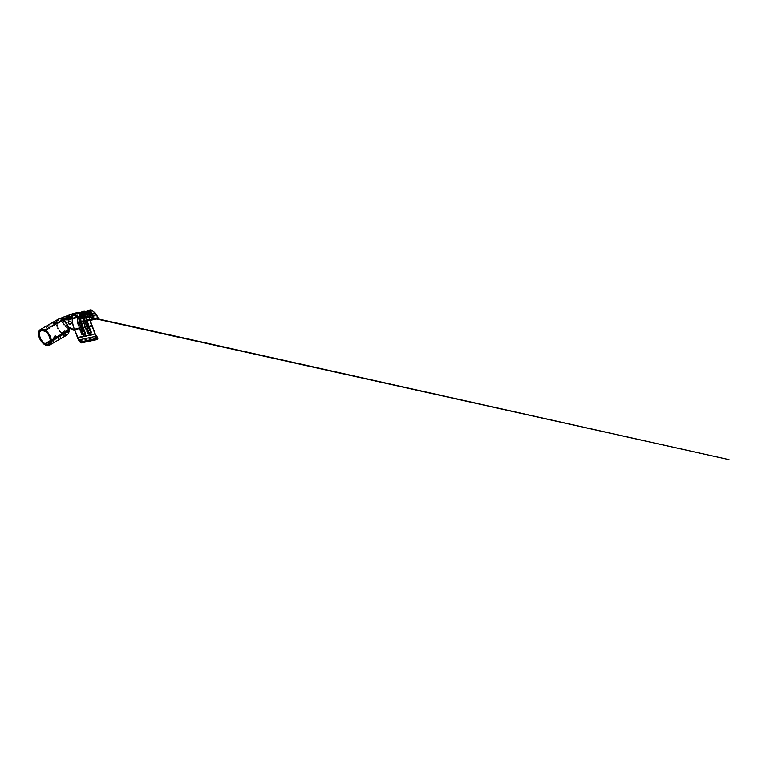 <?xml version="1.0" encoding="UTF-8"?>
<svg xmlns="http://www.w3.org/2000/svg" width="770" height="770" viewBox="0 0 770 770"><rect width="100%" height="100%" fill="white"/><g stroke="black" fill="none" stroke-linecap="round" stroke-linejoin="round"><path stroke-width="0.58" stroke-dasharray="3.85 2.89" d="M87.308 320.975A9.23 2.58 78.1 0 1 86.721 315.671A1.232 0.712 180 0 1 86.75 315.835A1.232 0.712 180 0 1 85.942 316.499A8.152 2.272 -101.9 0 0 86.452 321.148A8.152 2.272 -101.9 0 1 85.942 316.499A1.232 0.712 0 0 0 86.75 315.835A1.232 0.712 0 0 0 86.721 315.671A9.23 2.58 78.1 0 1 87.982 311.648A9.23 2.58 78.1 0 1 88.858 311.927L91.755 311.321A9.23 2.58 -101.9 0 0 90.87 311.042A9.23 2.58 -101.9 0 0 89.715 313.342A9.23 2.58 -101.9 0 0 89.609 315.065L86.721 315.671L89.609 315.065A9.23 2.58 -101.9 0 0 89.715 317.105L89.763 317.683L90.282 316.98L90.282 313.188L89.715 313.342A9.23 2.58 -101.9 0 0 89.609 315.065A9.23 2.58 -101.9 0 0 89.715 317.105L89.763 317.683L89.359 317.269A10.462 2.916 -101.9 0 0 91.62 326.326L88.945 326.884A10.462 2.916 78.1 0 1 86.519 314.959L89.195 314.391A10.462 2.916 -101.9 0 0 89.31 316.711L89.849 316.576L89.705 319.617L91.62 326.326L95.778 336.105L97.925 339.098L97.886 338.213M88.829 326.056A1.232 0.664 -22.6 0 1 88.858 326.191A9.23 2.58 78.1 0 1 86.721 315.671A9.23 2.58 78.1 0 1 88.858 311.927L91.235 313.9L90.003 314.516L88.03 314.574L85.393 312.659A9.23 2.58 -101.9 0 0 84.517 312.37A9.23 2.58 -101.9 0 0 83.256 316.403L80.946 316.884A1.232 0.712 180 0 1 80.975 317.048A1.232 0.712 180 0 1 80.167 317.712A8.152 2.272 -101.9 0 0 80.619 322.062A8.152 2.272 -101.9 0 1 80.167 317.712A1.232 0.712 0 0 0 80.975 317.048A1.232 0.712 0 0 0 80.946 316.884A9.23 2.58 78.1 0 1 82.198 312.861A9.23 2.58 78.1 0 1 83.083 313.149L85.393 312.659L83.083 313.149L85.46 315.113L84.228 315.739L81.889 315.642L79.618 313.871A9.23 2.58 -101.9 0 0 78.733 313.592A9.23 2.58 -101.9 0 0 77.472 317.336M78.733 313.592L73.525 314.68A9.23 2.58 78.1 0 0 73.294 314.776A9.23 2.58 78.1 0 0 72.553 316.027A9.23 2.58 78.1 0 1 73.294 314.776A9.23 2.58 78.1 0 1 73.525 314.68A9.23 2.58 78.1 0 1 74.411 314.969L79.618 313.871A1.232 1.126 127.7 0 0 79.993 314.458A8.152 2.272 78.1 0 0 79.031 319.155A8.152 2.272 78.1 0 1 80.099 314.401A8.152 2.272 78.1 0 1 80.879 314.651L82.053 314.41L80.879 314.651L81.736 315.315L82.91 315.065L82.053 314.41A8.152 2.272 -101.9 0 0 81.273 314.15L81.543 322.178A9.23 2.58 78.1 0 1 80.946 316.884L83.256 316.403A9.23 2.58 -101.9 0 0 83.843 321.696A9.23 2.58 -101.9 0 1 83.256 316.403A9.23 2.58 -101.9 0 1 85.393 312.659A1.232 1.126 127.7 0 0 86.664 313.438L87.511 314.102L88.685 313.852L86.664 313.438L87.838 313.188A8.152 2.272 -101.9 0 0 87.058 312.938A8.152 2.272 -101.9 0 0 85.942 316.499A8.152 2.272 -101.9 0 1 87.039 312.947L85.884 313.188A8.152 2.272 78.1 0 1 86.664 313.438L87.511 314.102L88.685 313.852L87.838 313.188A1.232 1.126 127.7 0 0 88.858 311.927L90.254 313.005L87.501 314.179L89.917 314.545L90.658 314.256L89.127 313.891L86.827 314.064L85.393 312.659A1.232 1.126 -52.3 0 0 85.778 313.246A8.152 2.272 78.1 0 1 86.664 313.438A1.232 1.126 -52.3 0 1 85.778 313.246L86.741 313.929M83.054 327.269A1.232 0.664 -22.6 0 1 83.083 327.414A9.23 2.58 78.1 0 1 80.946 316.884A9.23 2.58 78.1 0 1 83.083 313.149L84.469 314.218L81.716 315.392L84.132 315.767L84.883 315.469L83.343 315.103L81.052 315.276L79.618 313.871L74.411 314.969A9.23 2.58 78.1 0 0 73.554 314.68L63.949 318.27A5.072 3.176 55.5 0 1 66.817 318.308A5.072 3.176 -124.5 0 0 63.929 318.28A5.072 3.176 -124.5 0 0 62.928 320.599A5.072 3.176 -124.5 0 0 66.817 326.596L68.559 327.442L66.817 326.596A5.072 3.176 55.5 0 1 62.928 320.599A5.072 3.176 55.5 0 1 63.939 318.27L58.818 320.301A7.815 4.514 -120 0 0 57.201 323.881A7.815 4.514 -120 0 0 61.773 332.794L62.726 333.449L50.695 340.398L62.726 333.449L64.844 334.18L66.634 333.833L67.741 332.64L67.818 330.532L50.685 340.465M97.925 339.098L96.529 337.279A9.846 2.753 -101.9 0 1 95.047 334.565L77.712 338.203L95.047 334.565L91.62 326.326L88.945 326.884L91.389 332.756L91.072 333.805L89.926 334.324L87.491 333.574L85.046 327.702A10.462 2.916 78.1 0 1 82.621 315.777A0.924 0.529 180 0 1 83.324 315.796A10.183 2.849 -101.9 0 0 85.682 327.414A0.924 0.501 -22.6 0 1 85.046 327.702L83.16 328.097A10.462 2.916 78.1 0 1 80.734 316.172L82.621 315.777A10.462 2.916 -101.9 0 0 85.046 327.702L83.16 328.097L85.605 333.968L85.287 335.017L84.142 335.537L81.716 334.786L79.262 328.925A10.462 2.916 78.1 0 1 76.836 316.99A0.924 0.529 180 0 1 77.549 317.009A10.183 2.849 -101.9 0 0 79.907 328.626A0.924 0.501 -22.6 0 1 79.262 328.925L74.276 329.964A10.462 2.916 78.1 0 1 73.343 327.337A10.462 2.916 78.1 0 1 71.851 318.039L76.836 316.99A10.462 2.916 -101.9 0 0 79.262 328.925L74.276 329.964L74.536 330.59L74.276 329.964A10.462 2.916 -101.9 0 1 73.343 327.337A10.462 2.916 -101.9 0 1 71.851 318.039A10.462 2.916 78.1 0 1 72.967 313.611M82.573 328.068L81.909 327.741A9.384 2.618 78.1 0 1 79.734 317.048L80.215 316.451A10.183 2.849 -101.9 0 0 82.573 328.068L80.754 327.991A9.384 2.618 78.1 0 1 78.579 317.288L79.734 317.048A9.384 2.618 -101.9 0 0 81.909 327.741L80.754 327.991L82.929 335.094L84.026 335.2L85.075 334.296L82.756 329.791L81.601 330.032L82.756 329.791L81.909 327.741L84.989 333.853L82.573 328.068A0.924 0.501 157.4 0 0 83.16 328.097L85.605 333.968C85.682 334.815 85.191 335.345 84.142 335.537L84.026 335.2C84.873 334.931 85.201 334.498 85.008 333.901L85.008 333.901A0.924 0.52 161.9 0 0 85.605 333.968A0.924 0.52 -18.1 0 1 85.008 333.901L84.989 333.853A0.924 0.501 157.4 0 0 85.576 333.891A0.924 0.501 -22.6 0 1 84.989 333.853L82.573 328.068A10.183 2.849 78.1 0 1 80.215 316.451L78.579 317.288A9.384 2.618 78.1 0 1 79.859 313.197A9.384 2.618 78.1 0 1 80.619 313.39A9.384 2.618 -101.9 0 0 78.579 317.288A9.384 2.618 -101.9 0 0 80.754 327.991L79.907 328.626A10.183 2.849 78.1 0 1 77.549 317.009A10.183 2.849 78.1 0 1 79.83 312.822M88.358 326.855L87.693 326.528A9.384 2.618 78.1 0 1 85.518 315.825L85.999 315.228A10.183 2.849 -101.9 0 0 88.358 326.855L86.529 326.769A9.384 2.618 78.1 0 1 84.353 316.075L85.518 315.825A9.384 2.618 -101.9 0 0 87.693 326.528L86.529 326.769L88.704 333.872L89.811 333.988L90.85 333.083L88.54 328.578L87.385 328.819L88.54 328.578L87.693 326.528L90.773 332.64L88.358 326.855A0.924 0.501 157.4 0 0 88.945 326.884L91.389 332.756C91.466 333.603 90.975 334.122 89.926 334.324L89.811 333.988C90.648 333.708 90.975 333.275 90.793 332.688L90.793 332.688A0.924 0.52 161.9 0 0 91.389 332.756A0.924 0.52 -18.1 0 1 90.793 332.688L90.773 332.64A0.924 0.501 157.4 0 0 91.351 332.678A0.924 0.501 -22.6 0 1 90.773 332.64L88.358 326.855A10.183 2.849 78.1 0 1 85.999 315.228L84.353 316.075A9.384 2.618 78.1 0 1 85.634 311.985A9.384 2.618 78.1 0 1 86.404 312.177A9.384 2.618 -101.9 0 0 84.353 316.075A9.384 2.618 -101.9 0 0 86.529 326.769L85.682 327.414A10.183 2.849 78.1 0 1 83.324 315.796A10.183 2.849 78.1 0 1 85.614 311.609M56.547 321.619A9.048 5.217 -120 0 0 56.335 323.371L56.104 324.401A5.534 3.196 60 0 1 55.276 324.199L56.104 324.401L55.151 324.709L53.842 324.353L54.41 323.766L55.276 324.199A5.534 3.196 60 0 1 54.41 323.766L56.528 323.448L55.219 324.699L53.958 324.555L54.064 324.006L56.364 323.352A9.048 5.217 -120 0 0 61.619 333.699L62.726 334.45L44.891 344.748L62.726 334.45L65.065 335.287L67.086 334.989M54.449 336.856L54.198 337.905L55.565 337.982A1.232 0.587 -112.1 0 0 55.825 338.271L53.746 337.866C53.486 337.212 53.688 336.75 54.381 336.5A1.232 0.626 -110.1 0 0 54.651 336.769L54.141 337.847L55.767 337.886A4.302 2.483 -120 0 0 55.122 337.298A4.302 2.483 -120 0 0 54.449 336.856L55.767 337.886L56.162 337.491L55.758 336.798L54.449 336.856M55.276 336.394L56.104 337.154L56.653 336.423L55.353 335.595L54.41 335.826L55.276 336.394A5.534 3.196 -120 0 0 54.41 335.826L54.131 337.212L56.383 336.952L56.576 336.153L55.392 335.595L53.871 336.846L56.104 337.154A5.534 3.196 -120 0 0 55.276 336.394M50.541 340.302L68.232 329.714C68.058 326.403 65.517 322.235 62.726 320.686L44.891 330.985L62.726 320.686L61.773 320.233A7.815 4.514 -120 0 0 58.818 320.301L40.983 330.6M61.831 332.775L61.706 333.766L64.362 335.142M54.911 336.413L53.688 337.077L53.775 337.905L56.258 338.04L56.412 337.01L54.911 336.413M90.215 310.041L89.359 312.062L89.869 316.557L89.31 316.711A10.462 2.916 78.1 0 1 89.195 314.391A10.462 2.916 78.1 0 1 89.31 312.437L90.282 313.188L89.715 313.342L90.456 311.272L91.755 311.321L95.191 313.977L97.906 317.702M89.83 310.531A10.462 2.916 -101.9 0 0 89.359 312.062L90.167 316.865L89.31 316.711L89.869 316.557L89.359 317.269L89.763 317.683L90.282 316.98L90.282 313.188L89.31 312.437A10.462 2.916 -101.9 0 0 89.195 314.391L86.519 314.959A10.462 2.916 78.1 0 1 87.944 310.397M90.196 320.358L89.715 317.105A9.23 2.58 -101.9 0 0 90.196 320.358M77.481 313.13A10.462 2.916 -101.9 0 0 76.836 316.99L71.851 318.039A10.462 2.916 -101.9 0 1 72.139 315.113M83.266 311.917A10.462 2.916 -101.9 0 0 82.621 315.777L80.734 316.172A10.462 2.916 78.1 0 1 82.159 311.609M97.877 318.318L96.481 315.71L79.137 319.358L96.481 315.71A8.614 2.406 -101.9 0 0 95.191 313.977L77.847 317.625L95.191 313.977L91.755 311.321L88.858 311.927A1.232 1.126 -52.3 0 1 87.838 313.188A8.152 2.272 -101.9 0 0 87.039 312.947L87.328 320.965M96.529 337.279L79.195 340.927L96.529 337.279M83.641 329.088L83.083 327.414M89.426 327.876L88.858 326.191M61.773 320.233A7.815 4.514 -120 0 0 58.876 320.272A7.815 4.514 -120 0 0 57.201 323.881A7.815 4.514 -120 0 0 61.773 332.794L61.706 333.651L69.059 328.684L66.817 327.597A6.304 3.946 55.5 0 1 61.985 320.108A6.304 3.946 55.5 0 1 63.207 317.279M69.627 320.734L68.318 321.446L67.904 322.861L68.645 324.151L70.051 324.517L71.273 323.756L71.639 322.322L70.994 321.08L69.627 320.734C68.607 320.849 67.75 321.802 67.904 322.861C67.75 321.822 68.636 320.859 69.637 320.753L71.158 321.225L71.658 322.332L71.129 321.206L69.637 320.753L71.004 321.1L71.658 322.332C71.802 323.342 71.052 324.401 70.07 324.507L70.07 324.507C71.052 324.391 71.783 323.342 71.639 322.322L71.292 323.756L70.07 324.507C69.088 324.69 68.01 323.9 67.924 322.861L67.904 322.861C68.01 323.92 69.05 324.699 70.051 324.517L68.655 324.151L67.924 322.861L68.338 321.456L69.637 320.753M70.715 320.05L71.408 318.52L70.802 317.413L68.79 317.442L67.76 318.395L68.443 320.358L68.434 317.981L70.638 317.702L70.484 319.82L71.408 318.52L70.715 320.05M68.145 317.086L71.427 315.892L67.933 316.008L68.145 317.086M70.022 314.901L71.36 314.574L71.514 315.296L71.783 314.43L71.533 315.344L71.36 314.574L69.435 315.719L70.022 314.901M68.309 315.305L67.981 315.96L69.666 314.988L69.8 315.661L69.666 314.988L69.435 315.719L69.685 315.046L68.597 315.257L69.666 314.988L67.981 315.96L68.597 315.257M69.059 319.396L66.817 318.308L69.059 319.396M68.694 331.042L68.232 330.773L67.693 332.736L66.47 333.92L64.738 334.17L61.86 332.861L61.706 333.766L61.86 332.746L61.677 333.68M51.272 340.513L67.818 330.484L68.684 330.985L67.818 330.484L68.232 329.714L69.108 330.214L68.232 329.714L65.652 323.342L61.86 320.262L61.706 319.184L61.86 320.262M68.636 331.013L67.818 330.532L68.636 331.013L67.818 330.532L50.849 340.33L51.667 340.802L50.541 340.648M55.825 338.271A1.232 0.587 67.9 0 1 55.565 337.982L55.767 337.886C56.845 337.501 55.681 336.298 54.651 336.769A1.232 0.626 69.9 0 1 54.381 336.5L56.441 337.048C56.73 337.606 56.518 338.011 55.825 338.271M61.619 333.699A9.048 5.217 60 0 1 56.335 323.371L56.364 323.352A9.048 5.217 60 0 1 58.26 319.204M61.773 332.794L69.059 327.683L61.773 332.794M62.957 319.82L61.831 320.204L62.957 319.82M61.706 319.107L61.86 320.185L61.706 319.107M62.139 318.915A6.304 3.946 -124.5 0 0 61.985 320.108A6.304 3.946 -124.5 0 0 66.817 327.597L69.059 328.684L61.706 333.651M90.167 314.131L89.522 313.977A0.924 0.866 105.5 0 0 90.254 313.005L91.139 313.698A0.924 0.837 -80.9 0 1 90.542 314.199A0.924 0.837 99.1 0 0 91.139 313.698A1.848 0.549 173.4 0 1 91.158 314.035A1.848 0.549 173.4 0 1 90.003 314.516A1.848 0.549 173.4 0 1 87.674 314.42L86.779 313.736A0.924 0.886 109 0 0 87.78 314.343A0.924 0.886 -71 0 1 86.779 313.736L87.337 314.131A0.924 0.808 -114.7 0 0 87.53 314.141L87.78 314.343M85.278 321.398A8.152 2.272 78.1 0 1 85.884 313.188L85.768 313.246A8.152 2.272 78.1 0 0 85.278 321.398M86.279 312.081A9.384 2.618 -101.9 0 0 85.518 315.825A9.384 2.618 78.1 0 1 86.134 312.293A9.384 2.618 78.1 0 1 86.279 312.081M90.85 313.043L88.069 313.506A0.924 0.837 -52.3 0 1 88.098 313.534L88.059 313.496A0.924 0.837 127.7 0 1 88.098 313.534L88.117 313.544A0.924 0.818 -58.6 0 0 88.078 313.515L88.107 313.534M86.461 311.802A10.183 2.849 -101.9 0 0 85.999 315.228A10.183 2.849 78.1 0 1 86.538 311.629M88.107 333.198L85.682 327.414L86.529 326.769L88.098 333.198L89.926 334.324C88.887 334.565 88.078 334.315 87.491 333.574L88.127 333.246L87.453 333.497A0.924 0.501 157.4 0 0 88.098 333.198A0.924 0.501 -22.6 0 1 87.453 333.497L85.046 327.702A0.924 0.501 157.4 0 0 85.682 327.414L88.098 333.198M84.392 315.344L83.747 315.19A0.924 0.866 105.5 0 0 84.469 314.218L85.364 314.911A0.924 0.837 -80.9 0 1 84.767 315.411A0.924 0.837 99.1 0 0 85.364 314.911A1.848 0.549 173.4 0 1 85.383 315.248A1.848 0.549 173.4 0 1 84.228 315.739L84.767 315.411M77.472 317.615A9.23 2.58 -101.9 0 1 79.618 313.871A1.232 1.126 -52.3 0 0 79.993 314.458A1.232 1.126 127.7 0 0 80.879 314.651A1.232 1.126 -52.3 0 1 79.993 314.458L81.273 314.15A8.152 2.272 -101.9 0 0 80.167 317.712A8.152 2.272 -101.9 0 1 81.254 314.16A8.152 2.272 -101.9 0 1 82.053 314.41A1.232 1.126 127.7 0 0 83.083 313.149A1.232 1.126 -52.3 0 1 82.053 314.41L82.91 315.065L84.469 314.218A0.924 0.866 -74.5 0 1 83.747 315.19L81.995 315.556A0.924 0.886 -71 0 1 81.543 315.527A0.924 0.886 109 0 0 81.995 315.556M80.494 313.294A9.384 2.618 -101.9 0 0 79.734 317.048A9.384 2.618 78.1 0 1 80.35 313.506A9.384 2.618 78.1 0 1 80.494 313.294M85.075 314.256L82.275 314.718A0.924 0.818 -58.6 0 0 82.255 314.709A0.924 0.837 -52.3 0 1 82.323 314.747A0.924 0.837 127.7 0 0 82.265 314.709M80.686 313.024A10.183 2.849 -101.9 0 0 80.215 316.451A10.183 2.849 78.1 0 1 80.763 312.851M82.332 334.411L79.907 328.626L80.754 327.991L82.323 334.421L84.142 335.537C83.112 335.778 82.294 335.528 81.716 334.786L82.342 334.459L81.678 334.709A0.924 0.501 157.4 0 0 82.323 334.421A0.924 0.501 -22.6 0 1 81.678 334.709L79.262 328.925A0.924 0.501 157.4 0 0 79.907 328.626L82.323 334.421M81.995 311.667A10.462 2.916 -101.9 0 0 80.734 316.172A10.462 2.916 -101.9 0 0 83.16 328.097M78.964 312.562A10.183 2.849 -101.9 0 0 77.549 317.009A0.924 0.529 0 0 0 76.836 316.99A10.462 2.916 78.1 0 1 78.242 312.437M87.78 310.454A10.462 2.916 -101.9 0 0 86.519 314.959A10.462 2.916 -101.9 0 0 88.945 326.884M84.748 311.34A10.183 2.849 -101.9 0 0 83.324 315.796A0.924 0.529 0 0 0 82.621 315.777A10.462 2.916 78.1 0 1 84.026 311.224M82.659 315.854L84.228 315.739A1.848 0.549 173.4 0 1 81.889 315.642A0.924 0.905 123 0 0 82.659 315.854A0.924 0.905 -57 0 1 81.889 315.642L80.879 314.651A8.152 2.272 78.1 0 0 79.974 314.439L80.966 315.142M81.004 314.949A0.924 0.886 109 0 0 81.543 315.527A0.924 0.886 -71 0 1 81.004 314.949L81.553 315.353A0.924 0.808 -114.7 0 0 81.745 315.353L81.553 315.353M88.444 314.641A0.924 0.905 -57 0 1 87.674 314.42A0.924 0.905 123 0 0 88.444 314.641L90.542 314.199M86.779 313.736L87.337 314.131M90.254 313.005A0.924 0.866 -74.5 0 1 89.522 313.977L88.8 313.871L90.254 313.005M68.232 330.773L68.992 331.004M68.328 315.363L71.783 314.43L71.533 315.344L71.783 314.43L68.328 315.363M67.933 316.008L71.446 315.941L68.222 316.374L71.446 315.941L68.155 317.134L68.299 315.95M67.635 319.03L68.443 320.358L67.77 318.433L69.541 317.25L70.802 317.413L71.427 318.549L70.725 320.079L71.061 318.616C71.013 317.817 70.513 317.452 69.56 317.529C68.597 317.702 68.087 318.193 68.02 319.001L68.453 320.387L67.645 319.059C67.577 318.174 68.52 317.394 69.55 317.288L70.821 317.452L71.427 318.549L70.802 317.413L69.541 317.25C68.482 317.356 67.577 318.125 67.635 319.03L68.443 320.358L68.001 318.963C68.078 318.154 68.588 317.654 69.55 317.49C70.493 317.413 70.994 317.779 71.042 318.588L70.484 319.82L71.042 318.588M71.061 318.616L69.55 317.49L68.126 318.482L68.655 320.099L68.001 318.963M68.645 320.07L67.645 319.059M68.02 319.001L68.655 320.099M71.292 322.38L69.656 321.061L68.289 322.822L70.012 324.189L71.292 322.38C71.321 323.342 70.898 323.949 69.993 324.189L69.993 324.189C69.059 324.237 68.482 323.775 68.27 322.822L68.289 322.822C68.376 323.66 69.204 324.334 70.012 324.189L70.022 324.18C70.84 324.093 71.408 323.198 71.292 322.38L70.859 321.436L71.244 322.986L69.993 324.189L68.27 322.822C68.251 321.85 68.703 321.254 69.647 321.052L69.656 321.061C68.819 321.157 68.164 321.985 68.289 322.822L69.647 321.052L71.283 322.37M66.634 333.833L48.799 344.132M87.982 311.648L90.87 311.042M82.198 312.861L84.517 312.37M86.789 311.735L85.634 311.985M86.664 311.388L86.134 312.293M81.014 312.957L79.859 313.197M80.889 312.601L80.35 313.506M82.005 315.729L81.043 315.276M91.139 314.054L88.771 314.699L86.827 314.064M85.364 315.276L84.171 315.767M61.677 319.155L61.821 320.233M89.782 313.063L89.378 312.187"/><path stroke-width="1.16" d="M88.762 325.941A9.23 2.58 78.1 0 1 87.308 320.975M89.426 327.876L86.25 328.963L87.568 328.222L86.25 328.963L87.52 328.107L86.664 326.037A1.232 0.664 -22.6 0 0 85.393 326.923A9.23 2.58 -101.9 0 1 83.843 321.696A9.23 2.58 -101.9 0 0 85.393 326.923L87.674 332.39A1.232 0.549 -9.2 0 1 88.579 332.178A1.232 0.549 170.8 0 0 87.674 332.39A1.848 1.463 10.4 0 0 90.003 333.458L90.003 333.458A1.848 1.463 10.4 0 0 91.139 331.658L90.436 331.783C90.706 332.409 90.523 332.852 89.898 333.102L88.579 332.178L87.568 328.222L88.743 327.981L87.838 325.797A8.152 2.272 -101.9 0 1 86.452 321.148A8.152 2.272 -101.9 0 0 87.838 325.797A1.232 0.664 -22.6 0 1 88.829 326.047A1.232 0.664 -22.6 0 1 88.829 326.056A1.232 0.664 157.4 0 0 87.838 325.797L86.664 326.037A8.152 2.272 78.1 0 1 85.278 321.398A8.152 2.272 78.1 0 0 86.664 326.037L87.838 325.797L88.694 327.856L87.52 328.107L86.664 326.037A1.232 0.664 157.4 0 0 85.393 326.923L83.112 327.404L85.393 326.923L87.674 332.39L89.291 333.487L90.619 333.208L91.235 332.236L89.715 328.241L88.743 327.981L90.562 332.188L89.898 333.102L88.733 332.573L87.568 328.222L88.743 327.981L90.436 331.783L91.139 331.658L89.455 327.953M82.977 327.154A9.23 2.58 78.1 0 1 81.524 322.187L83.054 327.269A1.232 0.664 -22.6 0 1 83.054 327.269A1.232 0.664 157.4 0 0 82.053 327.009A1.232 0.664 -22.6 0 1 83.054 327.26L84.43 330.648M77.472 317.336A9.23 2.58 -101.9 0 0 77.472 317.615A9.23 2.58 -101.9 0 0 79.618 328.136L81.889 333.603A1.232 0.549 -9.2 0 1 82.804 333.391L81.784 329.445L82.958 329.194L82.053 327.009A8.152 2.272 -101.9 0 1 80.619 322.062A8.152 2.272 -101.9 0 0 82.053 327.009L80.879 327.25A8.152 2.272 78.1 0 1 79.031 319.155A8.152 2.272 78.1 0 0 80.879 327.25L82.053 327.009L82.91 329.069L81.736 329.319L80.879 327.25A1.232 0.664 157.4 0 0 79.618 328.136L74.411 329.233L73.67 327.192A9.23 2.58 78.1 0 1 72.274 318.703A9.23 2.58 78.1 0 1 72.553 316.027A9.23 2.58 78.1 0 0 72.274 318.703L77.472 317.615L72.274 318.703A9.23 2.58 78.1 0 0 73.67 327.192L74.411 329.233L79.618 328.136L81.889 333.603L83.516 334.7L84.844 334.421L85.46 333.449L83.93 329.454L82.958 329.194L84.777 333.4L84.123 334.315L82.958 333.785L81.784 329.445L82.958 329.194L84.652 333.006L85.364 332.881L83.67 329.165M54.449 322.784C55.228 322.149 56.874 322.476 55.941 323.159A1.232 0.818 51.1 0 1 56.306 323.236C56.797 322.765 56.662 322.428 55.902 322.207L53.91 322.794A1.232 0.847 54.2 0 1 54.275 322.89L55.873 322.438L55.767 323.275A4.302 2.483 60 0 1 55.122 323.121A4.302 2.483 60 0 1 54.449 322.784L55.767 323.275L54.323 323.496L54.449 322.784M67.086 334.989L68.492 333.583L68.684 331.042L51.272 341.582L50.397 341.072L50.849 340.33L50.397 341.072A7.815 4.514 60 0 1 48.799 344.132A7.815 4.514 60 0 1 44.891 343.747L50.695 340.398L44.891 343.747A7.815 4.514 60 0 1 39.79 336.856A7.815 4.514 60 0 1 40.983 330.6A7.815 4.514 60 0 1 44.891 330.985A7.815 4.514 60 0 1 50.397 340.013L50.685 340.33M69.079 330.436L69.108 330.214C68.944 326.374 65.979 321.485 62.726 319.685L44.891 329.983A9.048 5.217 60 0 1 51.272 340.513L69.079 330.436M68.636 331.013L51.272 341.582L50.397 341.072L49.319 343.738L46.903 344.469L43.813 342.997L40.983 339.618L39.472 335.479L39.79 331.976L41.821 330.292L45.911 331.687L48.635 334.834L50.397 340.013L51.272 340.513L50.05 335.961L47.23 331.841L44.891 329.983L42.446 329.127L40.377 329.531L38.625 332.303L38.625 335.181L39.578 338.396L42.446 342.775L44.891 344.748L48.298 345.576L50.05 344.71L51.272 341.582A9.048 5.217 60 0 1 49.415 345.191A9.048 5.217 60 0 1 44.891 344.748A9.048 5.217 60 0 1 38.991 336.779A9.048 5.217 60 0 1 40.377 329.531A9.048 5.217 60 0 1 44.891 329.983L62.726 319.685L61.619 319.155A9.048 5.217 -120 0 0 58.202 319.232A9.048 5.217 -120 0 0 56.547 321.619M53.659 323.044L55.402 322.216L56.576 322.62L55.373 323.641L53.659 323.044M97.915 338.117L97.559 339.493L81.37 342.891L97.559 339.493L97.511 338.415L81.081 341.842L79.137 339.849A8.614 2.406 78.1 0 1 77.847 337.472L74.671 329.849L77.712 338.203A9.846 2.753 78.1 0 0 79.195 340.927L80.581 342.746L80.532 341.668L78.482 338.819L74.671 329.849L77.712 338.203L80.706 342.833L81.37 342.891L81.322 341.813L97.915 338.117L95.191 333.824L90.196 320.358A9.23 2.58 -101.9 0 0 91.755 325.585L88.887 326.191L91.755 325.585L95.191 333.824A8.614 2.406 -101.9 0 0 96.481 336.201L97.915 338.136L97.559 339.493L97.886 338.213M91.428 312.755L88.945 310.714L91.62 310.156L95.047 312.812L77.712 316.46L74.536 314.006L74.671 315.161L78.482 318.308L80.532 321.956L79.195 318.433L96.529 314.795L97.925 317.394L95.047 312.812L91.62 310.156L90.215 310.041M63.207 317.279A6.304 3.946 55.5 0 1 66.817 317.298L69.059 318.385C70.311 317.529 71.88 314.805 73.824 314.016C71.88 314.805 70.311 317.529 69.059 318.385L69.059 319.396C70.301 318.539 72.005 315.941 73.968 315.171L73.824 314.016L74.536 314.006L74.671 315.161L77.847 317.625A8.614 2.406 78.1 0 1 79.137 319.358L80.657 322.101L81.322 322.226L81.37 321.311L80.581 321.042L78.444 317.24L74.276 313.804L79.262 312.755L81.966 314.738L85.537 314.122M85.653 313.967L83.16 311.937L85.046 311.542L87.751 313.525L91.312 312.899M40.377 329.531L58.202 319.232L63.246 317.259A6.304 3.946 -124.5 0 1 66.817 317.298L69.059 318.385C67.086 319.743 63.91 317.933 61.706 319.107C63.91 317.933 67.086 319.743 69.059 318.385L69.059 319.396L67.693 319.887L62.957 319.82L69.059 319.396C70.301 318.539 72.005 315.941 73.968 315.171L74.671 315.161L73.968 315.171L73.824 314.016L74.536 314.006L72.967 313.611L79.262 312.755A10.462 2.916 -101.9 0 0 78.261 312.428A10.462 2.916 -101.9 0 0 77.481 313.13M84.546 314.468L81.716 314.651A0.924 0.818 -58.6 0 1 82.255 314.709L79.907 312.88L81.909 313.246L84.979 314.199L82.756 313.9L81.601 314.141L82.284 314.718A0.924 0.818 -58.6 0 1 82.342 314.766A0.924 0.818 121.4 0 0 81.716 314.651L81.678 314.622A0.924 0.837 -52.3 0 1 82.265 314.709A0.924 0.837 127.7 0 0 81.678 314.622L79.262 312.755A0.924 0.837 -52.3 0 1 79.907 312.88A10.183 2.849 -101.9 0 0 79.83 312.822A10.183 2.849 78.1 0 1 79.907 312.88L82.275 314.718L80.754 313.486L81.909 313.246L82.756 313.9L80.754 313.486A9.384 2.618 -101.9 0 0 80.686 313.438A9.384 2.618 -101.9 0 0 80.619 313.39A9.384 2.618 78.1 0 1 80.754 313.486L79.907 312.88A0.924 0.837 127.7 0 0 79.262 312.755A10.462 2.916 78.1 0 0 78.242 312.437L73.227 313.486M90.331 313.255L88.127 313.544A0.924 0.818 121.4 0 0 87.491 313.428L87.453 313.409A0.924 0.837 -52.3 0 1 88.05 313.496A0.924 0.837 127.7 0 0 87.453 313.409L85.046 311.542A0.924 0.837 -52.3 0 1 85.682 311.667A10.183 2.849 -101.9 0 0 85.605 311.609A10.183 2.849 78.1 0 1 85.682 311.667L88.059 313.496L86.529 312.274L87.693 312.023L88.54 312.687L86.529 312.274A9.384 2.618 -101.9 0 0 86.471 312.216A9.384 2.618 -101.9 0 0 86.404 312.177A9.384 2.618 78.1 0 1 86.529 312.274L85.682 311.667A0.924 0.837 127.7 0 0 85.046 311.542A10.462 2.916 78.1 0 0 84.026 311.224L82.159 311.609A10.462 2.916 78.1 0 1 83.16 311.937L85.046 311.542A10.462 2.916 -101.9 0 0 84.045 311.215A10.462 2.916 -101.9 0 0 83.266 311.917M97.906 317.712L81.37 321.311L97.559 317.904L97.511 318.828L97.906 317.702L97.511 318.828L81.322 322.226L97.877 318.318M79.195 318.433L96.529 314.795A9.846 2.753 -101.9 0 0 95.047 312.812L77.712 316.46A9.846 2.753 78.1 0 1 79.195 318.433M90.619 309.838L87.944 310.397A10.462 2.916 78.1 0 1 88.945 310.714L91.62 310.156A10.462 2.916 -101.9 0 0 90.619 309.838A10.462 2.916 -101.9 0 0 89.83 310.531M79.137 339.849L96.481 336.201L79.137 339.849M77.847 337.472L95.191 333.824L77.847 337.472M74.671 329.849L74.411 329.233L74.671 329.849M83.824 329.204L83.083 327.414A1.232 0.664 157.4 0 0 83.054 327.269M89.609 327.991L88.858 326.191A1.232 0.664 157.4 0 0 88.829 326.056L90.215 329.435M72.967 313.611A10.462 2.916 -101.9 0 0 72.139 315.113M74.536 330.59L73.824 330.186C71.88 330.157 70.311 327.828 69.059 328.684C70.311 327.828 71.88 330.157 73.824 330.186L73.968 329.445L74.555 329.685L73.968 329.445C72.005 329.387 70.301 326.827 69.059 327.683C70.301 326.827 72.005 329.387 73.968 329.445L74.536 330.59M69.04 316.268L68.241 316.374L69.04 316.268M68.299 315.95L67.779 317.134M71.36 314.574L71.148 315.363L71.36 314.574M68.309 315.305L71.764 314.372L68.309 315.305L68.328 315.844L68.597 315.257M69.666 314.988L69.425 315.661L69.666 314.988M68.569 327.442L69.059 328.684L68.569 327.442M64.362 335.142L67.25 334.902L68.54 333.487L69.108 331.283M58.26 319.204A9.048 5.217 60 0 1 61.619 319.155L65.065 321.542L67.086 324.18L68.492 327.212L68.992 330.657L51.725 340.773L50.397 340.013L51.272 340.513M56.306 323.236A1.232 0.818 -128.9 0 0 55.941 323.159L55.767 323.275C54.968 323.833 53.313 323.4 54.275 322.89A1.232 0.847 -125.8 0 0 53.91 322.794C53.399 323.15 53.525 323.439 54.285 323.65L56.306 323.236M73.275 313.477L63.255 317.25A6.304 3.946 -124.5 0 0 62.139 318.915M86.538 311.629A10.183 2.849 78.1 0 1 88.358 311.099L87.693 312.023L88.54 312.687L87.385 312.928L88.069 313.506L85.682 311.667L87.693 312.023A9.384 2.618 -101.9 0 0 86.789 311.735A9.384 2.618 -101.9 0 0 86.279 312.081A9.384 2.618 78.1 0 1 87.693 312.023L88.358 311.099L90.85 313.043L88.54 312.687L90.793 312.986A0.924 0.857 -44.4 0 1 91.389 312.61L88.945 310.714A10.462 2.916 -101.9 0 0 87.78 310.454M90.793 312.986L91.389 312.61A0.924 0.857 135.6 0 0 90.793 312.986L90.773 312.976A0.924 0.837 -52.3 0 1 91.351 312.591A0.924 0.837 127.7 0 0 90.773 312.976L88.358 311.099A0.924 0.837 -52.3 0 1 88.945 310.714A0.924 0.837 127.7 0 0 88.358 311.099A10.183 2.849 -101.9 0 0 86.664 311.388A10.183 2.849 -101.9 0 0 86.461 311.802M80.763 312.851A10.183 2.849 78.1 0 1 82.573 312.322L81.909 313.246A9.384 2.618 -101.9 0 0 81.014 312.957A9.384 2.618 -101.9 0 0 80.494 313.294A9.384 2.618 78.1 0 1 81.909 313.246L82.573 312.322L85.075 314.256L82.246 314.709M80.686 313.024A10.183 2.849 -101.9 0 1 80.889 312.601A10.183 2.849 -101.9 0 1 82.573 312.322A0.924 0.837 -52.3 0 1 83.16 311.937A0.924 0.837 127.7 0 0 82.573 312.322L84.989 314.189A0.924 0.837 -52.3 0 1 85.576 313.804L83.16 311.937A10.462 2.916 -101.9 0 0 81.995 311.667M80.686 313.438L79.83 312.822A10.183 2.849 -101.9 0 0 78.964 312.562M85.576 313.804A0.924 0.837 127.7 0 0 84.989 314.189L85.008 314.199A0.924 0.857 -44.4 0 1 85.605 313.833L85.576 313.804M85.008 314.199L85.605 313.833A0.924 0.857 135.6 0 0 85.008 314.199L85.046 314.285M84.142 314.612L82.342 314.766M86.471 312.216L85.614 311.609A10.183 2.849 -101.9 0 0 84.748 311.34M89.926 313.4L87.491 313.428A0.924 0.818 -58.6 0 1 88.04 313.496L90.85 313.053M77.472 317.615A9.23 2.58 -101.9 0 0 79.618 328.136A1.232 0.664 -22.6 0 1 80.879 327.25L81.736 329.319L80.465 330.186L83.641 329.088M84.123 334.315L82.804 333.391A1.232 0.549 170.8 0 0 81.889 333.603A1.848 1.463 10.4 0 0 84.228 334.671L84.228 334.671A1.848 1.463 10.4 0 0 85.364 332.881L84.652 333.006C84.921 333.622 84.748 334.065 84.123 334.315M80.581 321.042L80.532 321.956L81.322 322.226L81.37 321.311L80.581 321.042M80.532 341.668L80.581 342.746L81.37 342.891L81.322 341.813L80.532 341.668M68.684 331.042L68.126 330.503M51.725 340.773L50.849 340.273M87.328 320.965L88.829 326.056M49.415 345.191L67.25 334.902M86.789 311.735L85.634 311.985M87.944 310.397L86.134 312.293M81.014 312.957L79.859 313.197M82.159 311.609L80.35 313.506M78.261 312.428L79.83 312.822M84.045 311.215L85.614 311.609M84.171 315.767L728.997 459.642L82.005 315.729M97.963 317.548L97.915 318.472"/></g></svg>
